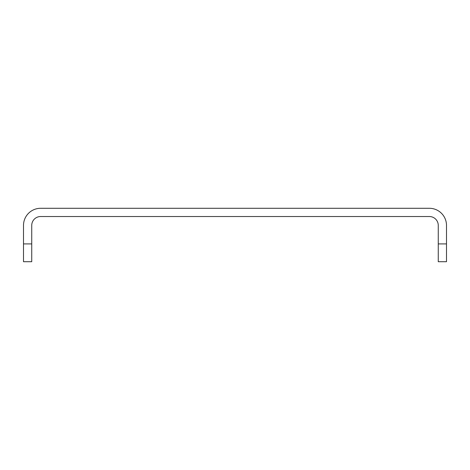<?xml version="1.0" encoding="UTF-8"?>
<svg xmlns="http://www.w3.org/2000/svg" width="470" height="470" viewBox="0 0 470 470"><rect width="100%" height="100%" fill="white"/><g stroke="black" fill="none" stroke-linecap="round" stroke-linejoin="round"><path stroke-width="0.7" d="M429.357 208.286A17.143 17.143 0 0 1 446.5 225.43A17.143 17.143 0 0 0 429.357 208.286L40.643 208.286A17.143 17.143 0 0 0 23.5 225.43A17.143 17.143 0 0 1 40.643 208.286M446.5 225.43L446.5 261.714L438.263 261.714L438.263 225.43A8.907 8.907 0 0 0 429.357 216.523L40.643 216.523A8.907 8.907 0 0 0 31.737 225.43L31.737 261.714L23.5 261.714L23.5 225.43M31.737 243.907L23.5 243.907M446.5 243.907L438.263 243.907"/></g></svg>
